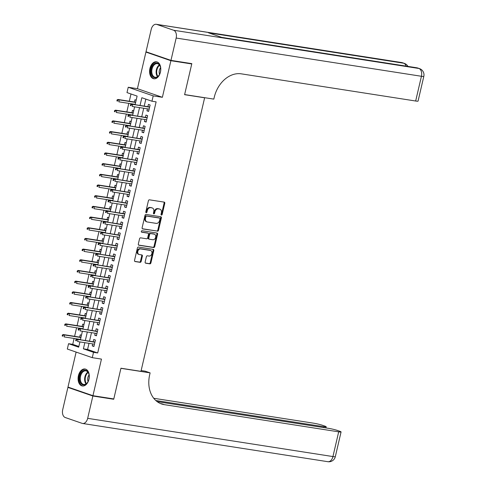 <?xml version="1.0" encoding="UTF-8"?>
<svg xmlns="http://www.w3.org/2000/svg" width="486" height="486" viewBox="0 0 486 486"><rect width="100%" height="100%" fill="white"/><g stroke="black" fill="none" stroke-linecap="round" stroke-linejoin="round"><path stroke-width="0.73" d="M161.449 215.085A0.759 0.577 109.1 0 0 162.19 214.441L164.784 203.294A1.081 0.826 109.1 0 0 164.207 202.121L149.469 199.825A1.081 0.826 109.1 0 0 148.406 200.742L145.812 211.89A0.759 0.577 109.1 0 0 146.96 212.066L147.294 210.626A3.457 2.637 109.1 0 1 150.696 207.674L151.924 207.868A3.457 2.637 109.1 0 1 152.276 207.953A3.457 2.637 109.1 0 1 153.764 211.635L153.43 213.075A0.759 0.577 109.1 0 0 154.578 213.251L154.913 211.811A3.457 2.637 109.1 0 1 158.315 208.865L159.542 209.053A3.457 2.637 109.1 0 1 159.888 209.144A3.457 2.637 109.1 0 1 161.382 212.819L161.042 214.259A0.759 0.577 109.1 0 0 161.449 215.085M161.085 214.794A0.759 0.577 109.1 0 0 161.516 214.205L164.11 203.063A1.081 0.826 109.1 0 0 163.891 202.073M145.855 212.425A0.759 0.577 109.1 0 0 146.286 211.835L146.62 210.389L147.294 210.626M153.473 213.609A0.759 0.577 109.1 0 0 153.898 213.02L154.238 211.58L154.913 211.811M88.956 379.305A8.59 5.516 -81.1 0 0 85.014 369.002A8.59 5.516 -81.1 0 0 78.428 375.672A8.59 5.516 -81.1 0 0 82.371 385.975A8.59 5.516 -81.1 0 0 88.956 379.305M160.441 72.104A8.59 5.516 -81.1 0 0 156.504 61.801A8.59 5.516 -81.1 0 0 149.919 68.471A8.59 5.516 -81.1 0 0 153.855 78.775A8.59 5.516 -81.1 0 0 160.441 72.104M145.138 262.021A1.081 0.826 109.1 0 0 145.709 263.199L149.846 263.843A1.081 0.826 109.1 0 0 150.909 262.92L153.789 250.545A1.081 0.826 109.1 0 0 153.212 249.373L138.474 247.07A1.081 0.826 109.1 0 0 137.41 247.994L134.531 260.368A1.081 0.826 109.1 0 0 135.108 261.547L140.102 262.325A1.081 0.826 109.1 0 0 141.165 261.407L142.398 256.11A1.081 0.826 109.1 0 0 141.821 254.931L139.342 254.543A2.892 2.205 109.1 0 1 139.057 254.476A2.892 2.205 109.1 0 1 137.86 251.207A2.892 2.205 109.1 0 1 140.648 248.935L150.356 250.448A2.892 2.205 109.1 0 1 150.648 250.521A2.892 2.205 109.1 0 1 151.845 253.783A2.892 2.205 109.1 0 1 149.05 256.055L147.434 255.806A1.081 0.826 109.1 0 0 146.371 256.73L145.138 262.021M89.005 343.335L87.577 349.477L97.692 352.97L93.525 352.32L92.279 357.666L67.317 349.039L68.562 343.699L78.683 347.192L79.911 341.919M189.996 63.35L191.751 63.958L184.601 94.679L204.624 97.795L140.964 371.34L120.947 368.224L113.797 398.939L92.941 395.689L101.459 359.093L92.279 357.666M191.751 63.958L170.896 60.707L145.928 52.081L137.417 88.683L128.237 87.249L153.199 95.876L151.96 101.216L141.839 97.722L140.035 105.462M137.417 88.683L162.379 97.303L170.896 60.707M162.379 97.303L153.199 95.876M97.692 352.97L156.127 101.866L151.96 101.216M157.434 231.227A1.081 0.826 109.1 0 0 158.497 230.303L161.376 217.928A1.081 0.826 109.1 0 0 160.805 216.75L146.067 214.454A1.081 0.826 109.1 0 0 145.004 215.377L142.125 227.752A1.081 0.826 109.1 0 0 142.696 228.93L156.759 230.99A1.081 0.826 109.1 0 0 157.822 230.072L160.702 217.698A1.081 0.826 109.1 0 0 160.489 216.701M157.585 234.24L154.706 246.615A1.081 0.826 109.1 0 1 153.643 247.532L138.899 245.236A1.081 0.826 109.1 0 1 138.328 244.063L139.561 238.766A1.081 0.826 109.1 0 1 140.624 237.842L146.602 238.778A1.081 0.826 109.1 0 0 147.665 237.854L148.479 234.343A1.081 0.826 109.1 0 0 147.908 233.165L141.681 232.193A0.759 0.577 109.1 0 1 142.021 230.722L157.008 233.061A1.081 0.826 109.1 0 1 157.585 234.24L156.911 234.003L154.032 246.378L154.706 246.615M76.12 352.083L67.979 387.069L92.941 395.689M147.756 52.367L145.928 52.081M81.46 335.243L80.233 334.818L79.704 337.108M79.2 339.252L79.127 339.574M83.95 324.557L82.717 324.132L82.189 326.422M81.691 328.566L81.612 328.888M86.435 313.871L85.208 313.446L84.673 315.736M84.175 317.88L84.102 318.202M88.92 303.185L87.693 302.766L87.158 305.05M86.66 307.195L86.587 307.517M91.411 292.499L90.177 292.08L89.649 294.364M89.151 296.509L89.072 296.831M93.895 281.819L92.668 281.394L92.133 283.678M91.635 285.823L91.562 286.151M96.38 271.133L95.153 270.708L94.618 272.992M94.12 275.137L94.047 275.465M98.865 260.447L97.637 260.022L97.109 262.306M96.611 264.457L96.532 264.779M101.355 249.761L100.128 249.336L99.594 251.627M99.095 253.771L99.016 254.093M103.84 239.076L102.613 238.65L102.078 240.941M101.58 243.085L101.507 243.407M106.325 228.39L105.098 227.964L104.569 230.255M104.065 232.399L103.992 232.721M108.815 217.704L107.588 217.278L107.054 219.569M106.556 221.713L106.477 222.035M111.3 207.018L110.073 206.593L109.538 208.883M109.04 211.027L108.967 211.349M113.785 196.332L112.558 195.913L112.029 198.197M111.525 200.341L111.452 200.663M116.276 185.646L115.042 185.227L114.514 187.511M114.016 189.655L113.937 189.977M118.76 174.966L117.533 174.541L116.998 176.825M116.5 178.97L116.427 179.298M121.245 164.28L120.018 163.855L119.489 166.139M118.985 168.284L118.912 168.612M123.736 153.594L122.502 153.169L121.974 155.453M121.476 157.604L121.397 157.926M126.22 142.908L124.993 142.483L124.459 144.767M123.96 146.918L123.887 147.24M128.705 132.222L127.478 131.797L126.943 134.087M126.445 136.232L126.372 136.554M131.196 121.536L129.962 121.111L129.434 123.401M128.936 125.546L128.857 125.868M133.68 110.851L132.453 110.425L131.919 112.716M131.42 114.86L131.348 115.182M147.398 108.834L146.942 110.814L148.625 111.397L150.119 104.988L148.43 104.405L147.902 106.689M144.913 119.52L144.451 121.5L146.14 122.083L147.635 115.668L145.946 115.091L145.411 117.375M142.428 130.205L141.967 132.186L143.656 132.769L145.144 126.354L143.461 125.771L142.927 128.061M139.938 140.891L139.482 142.872L141.165 143.455L142.659 137.04L140.97 136.457L140.442 138.747M137.453 151.577L136.991 153.558L138.68 154.135L140.175 147.726L138.486 147.143L137.951 149.433M134.968 162.263L134.507 164.238L136.195 164.821L137.684 158.412L136.001 157.829L135.466 160.119M132.484 172.949L132.022 174.924L133.705 175.507L135.199 169.098L133.51 168.514L132.982 170.805M129.993 183.635L129.531 185.609L131.22 186.193L132.714 179.784L131.026 179.2L130.491 181.485M127.508 194.315L127.046 196.295L128.735 196.879L130.224 190.469L128.541 189.886L128.006 192.17M125.024 205.001L124.562 206.981L126.245 207.565L127.739 201.155L126.05 200.572L125.522 202.856M122.533 215.687L122.077 217.667L123.76 218.25L125.254 211.841L123.566 211.258L123.031 213.542M120.048 226.373L119.586 228.353L121.275 228.936L122.764 222.521L121.081 221.944L120.546 224.228M117.563 237.059L117.102 239.039L118.791 239.622L120.279 233.207L118.59 232.624L118.062 234.914M115.073 247.745L114.617 249.725L116.3 250.308L117.794 243.893L116.105 243.31L115.577 245.6M112.588 258.43L112.126 260.411L113.815 260.994L115.31 254.579L113.621 253.996L113.086 256.286M110.103 269.116L109.642 271.097L111.33 271.674L112.819 265.265L111.136 264.682L110.601 266.972M107.613 279.802L107.157 281.777L108.84 282.36L110.334 275.951L108.645 275.368L108.117 277.658M105.128 290.488L104.666 292.463L106.355 293.046L107.849 286.637L106.161 286.054L105.626 288.338M102.643 301.174L102.181 303.149L103.87 303.732L105.359 297.323L103.676 296.739L103.141 299.024M100.159 311.854L99.697 313.835L101.38 314.418L102.874 308.009L101.185 307.425L100.657 309.71M97.668 322.54L97.206 324.52L98.895 325.104L100.389 318.695L98.701 318.111L98.166 320.396M95.183 333.226L94.721 335.206L96.41 335.79L97.899 329.374L96.216 328.797L95.681 331.081M145.836 99.101L144.208 106.112M143.71 108.263L141.718 116.798M141.219 118.942L139.233 127.484M138.735 129.628L136.748 138.17M136.25 140.314L134.258 148.856M133.759 151L131.773 159.542M131.275 161.686L129.288 170.228M128.79 172.372L126.803 180.914M126.299 183.058L124.313 191.599M123.815 193.744L121.828 202.279M121.33 204.43L119.343 212.965M118.839 215.116L116.853 223.651M116.354 225.796L114.368 234.337M113.87 236.482L111.883 245.023M111.379 247.167L109.393 255.709M108.894 257.853L106.908 266.395M106.41 268.539L104.423 277.081M103.925 279.225L101.932 287.767M101.434 289.911L99.448 298.453M98.95 300.597L96.963 309.139M96.465 311.283L94.478 319.818M93.974 321.969L91.988 330.504M91.49 332.649L89.503 341.19M92.698 343.912L92.237 345.892L93.919 346.475L95.414 340.06L93.725 339.477L93.197 341.767M130.995 93.974L129.306 101.234M128.808 103.378L126.822 111.92M126.317 114.064L124.331 122.606M123.833 124.75L121.846 133.292M121.348 135.436L119.362 143.978M118.857 146.122L116.871 154.663M116.373 156.808L114.386 165.343M113.888 167.494L111.901 176.029M111.403 178.18L109.411 186.715M108.913 188.86L106.926 197.401M106.428 199.546L104.441 208.087M103.943 210.231L101.951 218.773M101.453 220.917L99.466 229.459M98.968 231.603L96.981 240.145M96.483 242.289L94.497 250.831M93.992 252.975L92.006 261.517M91.508 263.661L89.521 272.196M89.023 274.347L87.037 282.882M86.532 285.033L84.546 293.568M84.048 295.713L82.061 304.254M81.563 306.399L79.576 314.94M79.078 317.085L77.086 325.626M76.588 327.771L74.601 336.312M74.103 338.456L72.73 344.349L78.854 346.463M136.165 100.165L134.938 99.739L134.403 102.03M133.905 104.174L133.832 104.496M204.624 97.795L204.041 97.595M72.73 344.349L68.562 343.699M135.114 104.697L137.113 96.088L126.992 92.595L128.237 87.249M84.831 342.685L83.404 348.827L93.525 352.32M139.537 107.613L137.55 116.148M137.052 118.292L135.059 126.834M134.561 128.978L132.575 137.52M132.077 139.664L130.09 148.206M129.592 150.35L127.605 158.892M127.101 161.036L125.115 169.578M124.616 171.722L122.63 180.263M122.132 182.408L120.145 190.949M119.641 193.094L117.655 201.629M117.156 203.78L115.17 212.315M114.672 214.466L112.685 223.001M112.181 225.146L110.194 233.687M109.696 235.832L107.71 244.373M107.212 246.517L105.225 255.059M104.727 257.203L102.734 265.745M102.236 267.889L100.25 276.431M99.751 278.575L97.765 287.117M97.267 289.261L95.28 297.803M94.776 299.947L92.79 308.489M92.291 310.633L90.305 319.168M89.807 321.319L87.82 329.854M87.316 331.999L85.329 340.54M80.409 339.775L82.395 331.233M82.893 329.089L84.88 320.547M85.378 318.403L87.371 309.861M87.869 307.717L89.855 299.176M90.353 297.031L92.34 288.496M92.838 286.345L94.825 277.81M95.329 275.659L97.315 267.124M97.814 264.979L99.8 256.438M100.298 254.293L102.285 245.752M102.789 243.608L104.776 235.066M105.274 232.922L107.26 224.38M107.758 222.236L109.745 213.694M110.243 211.55L112.236 203.008M112.734 200.864L114.72 192.322M115.218 190.178L117.205 181.643M117.703 179.492L119.696 170.957M120.194 168.806L122.18 160.271M122.679 158.126L124.665 149.585M125.163 147.44L127.15 138.899M127.654 136.754L129.641 128.213M130.139 126.068L132.125 117.527M132.623 115.382L134.61 106.841M87.577 349.477L83.404 348.827M146.942 110.814L148.698 111.087M144.451 121.5L146.213 121.773M141.967 132.186L143.722 132.459M139.482 142.872L141.238 143.145M136.991 153.558L138.753 153.831M134.507 164.238L136.268 164.517M132.022 174.924L133.778 175.197M129.531 185.609L131.293 185.883M127.046 196.295L128.808 196.569M124.562 206.981L126.317 207.255M122.077 217.667L123.833 217.941M119.586 228.353L121.348 228.627M117.102 239.039L118.857 239.312M114.617 249.725L116.373 249.998M112.126 260.411L113.888 260.684M109.642 271.097L111.397 271.37M107.157 281.777L108.913 282.056M104.666 292.463L106.428 292.736M102.181 303.149L103.943 303.422M99.697 313.835L101.453 314.108M97.206 324.52L98.968 324.794M94.721 335.206L96.483 335.48M92.237 345.892L93.992 346.166M159.888 209.144L159.214 208.907A3.457 2.637 109.1 0 0 158.867 208.822L159.542 209.053M154.238 211.58A3.457 2.637 109.1 0 1 157.64 208.628L158.867 208.822M152.276 207.953L151.602 207.722A3.457 2.637 109.1 0 0 151.249 207.637L151.924 207.868M146.62 210.389A3.457 2.637 109.1 0 1 150.022 207.443L151.249 207.637M142.343 228.742L156.759 230.99M159.967 218.9A0.759 0.577 109.1 0 0 159.56 218.08L146.626 216.063A0.759 0.577 109.1 0 0 145.879 216.707L145.527 218.226A3.457 2.637 109.1 0 0 147.015 221.908A3.457 2.637 109.1 0 0 147.367 221.993L156.206 223.372A3.457 2.637 109.1 0 0 159.608 220.425L159.967 218.9M159.037 217.898A0.759 0.577 109.1 0 0 158.886 217.843L159.56 218.08M147.015 221.908L146.341 221.677A3.457 2.637 109.1 0 1 144.852 217.995L145.205 216.477A0.759 0.577 109.1 0 1 145.952 215.833L158.886 217.843M138.546 245.053L152.969 247.301A1.081 0.826 109.1 0 0 154.032 246.378M147.44 233.001A1.081 0.826 109.1 0 0 147.234 232.928L141.396 232.022M152.804 239.744A2.892 2.205 109.1 0 0 155.599 237.466A2.892 2.205 109.1 0 0 154.402 234.203A2.892 2.205 109.1 0 0 154.111 234.131L150.69 233.596A1.081 0.826 109.1 0 0 149.627 234.519L148.807 238.031A1.081 0.826 109.1 0 0 149.384 239.209L152.804 239.744M154.402 234.203L153.728 233.973A2.892 2.205 109.1 0 0 153.436 233.9L154.111 234.131M149.172 239.136L148.71 238.978A1.081 0.826 109.1 0 1 148.133 237.8L148.953 234.288A1.081 0.826 109.1 0 1 150.016 233.365L153.436 233.9M156.911 234.003A1.081 0.826 109.1 0 0 156.692 233.013M150.648 250.521L149.974 250.284A2.892 2.205 109.1 0 0 149.682 250.211L150.356 250.448M139.057 254.476L138.376 254.239A2.892 2.205 109.1 0 1 137.18 250.976A2.892 2.205 109.1 0 1 139.974 248.698L149.682 250.211M134.75 261.365L139.427 262.094A1.081 0.826 109.1 0 0 140.49 261.17L141.724 255.873A1.081 0.826 109.1 0 0 141.505 254.883M145.357 263.017L149.172 263.612A1.081 0.826 109.1 0 0 150.235 262.689L153.114 250.314A1.081 0.826 109.1 0 0 152.896 249.318M117.138 99.83L116.889 100.9L117.563 101.131L117.812 100.067L117.138 99.83L118.049 99.478L119.264 99.897L118.815 101.823L135.187 104.375M117.563 101.131L116.889 100.9M117.812 100.067L119.264 99.897L135.637 102.449M118.049 99.478L135.685 102.23M149.658 106.963L131.542 104.144L149.609 107.187M131.305 104.727L130.631 104.49L130.382 105.559L131.056 105.796L131.305 104.727L132.757 104.563L132.314 106.483L149.159 109.107M131.056 105.796L130.382 105.559M131.542 104.144L130.631 104.49M151.061 72.633A7.436 4.775 98.9 0 1 154.621 63.575A7.436 4.775 98.9 0 1 160.423 66.995A7.436 4.775 98.9 0 1 160.629 68.143A7.436 4.775 98.9 0 1 159.171 75.02A7.436 4.775 98.9 0 1 154.305 77.645A7.436 4.775 98.9 0 1 151.061 72.633M160.459 67.153A6.883 4.423 -81.1 0 0 157.324 63.654A6.883 4.423 -81.1 0 0 151.832 72.536A6.883 4.423 -81.1 0 0 155.204 77.256A6.883 4.423 -81.1 0 0 159.256 74.874M160.58 67.767A4.903 3.147 -81.1 0 0 159.201 72.882A4.903 3.147 -81.1 0 0 159.554 74.328M157.112 61.947A8.535 5.48 -81.1 0 0 150.356 72.967A8.535 5.48 -81.1 0 0 154.481 78.817M79.576 379.839A7.436 4.775 98.9 0 1 83.136 370.775A7.436 4.775 98.9 0 1 88.932 374.196A7.436 4.775 98.9 0 1 89.145 375.35A7.436 4.775 98.9 0 1 87.687 382.221A7.436 4.775 98.9 0 1 82.82 384.851A7.436 4.775 98.9 0 1 79.576 379.839M88.974 374.36A6.883 4.423 -81.1 0 0 85.834 370.854A6.883 4.423 -81.1 0 0 80.348 379.736A6.883 4.423 -81.1 0 0 83.714 384.462A6.883 4.423 -81.1 0 0 87.772 382.081M89.09 374.967A4.903 3.147 -81.1 0 0 87.711 380.088A4.903 3.147 -81.1 0 0 88.069 381.534M85.621 369.153A8.535 5.48 -81.1 0 0 78.866 380.167A8.535 5.48 -81.1 0 0 82.997 386.018M170.969 60.386L191.824 63.636L184.625 94.57L213.822 99.12L214.247 97.303A27.532 20.971 -70.9 0 1 241.317 73.842L415.67 101.015L421.429 76.278L176.163 38.054L170.969 60.386L146.007 51.765L151.201 29.433A6.61 4.24 -81.1 0 1 156.267 24.3L401.533 62.524A6.61 4.24 98.9 0 1 402.007 62.645L156.741 24.415A6.61 4.24 -81.1 0 0 156.267 24.3M176.163 38.054A6.61 4.24 -81.1 0 0 173.611 30.241L156.741 24.415M406.126 66.12A6.61 4.24 98.9 0 0 403.69 63.223A6.61 5.03 -70.9 0 1 404.358 63.393L402.669 62.809A6.61 5.03 109.1 0 0 402.007 62.645L403.69 63.223L208.482 32.799L221.974 37.465L417.182 67.888L418.871 68.471A6.61 4.24 98.9 0 1 421.429 76.278A6.61 0.583 13.1 0 0 423.816 76.375A6.61 6.61 0 0 0 419.54 68.635L417.851 68.052A6.61 5.03 109.1 0 0 417.182 67.888A6.61 4.24 98.9 0 0 416.709 67.767L221.744 37.379M423.816 76.375L418.057 101.112A6.61 0.583 -166.9 0 1 415.67 101.015M111.968 398.66L113.724 399.261L120.923 368.327L150.119 372.877L149.694 374.694A27.532 20.971 109.1 0 0 161.565 403.969A27.532 20.971 109.1 0 0 164.335 404.662L338.687 431.835A6.61 0.583 13.1 0 0 341.075 431.933A6.61 0.583 13.1 0 0 339.647 431.216L337.655 430.529A6.61 0.583 13.1 0 0 328.603 428.348L157.148 401.624M141.153 370.557L145.229 371.189L150.119 372.877M92.869 396.011L67.9 387.391L62.706 409.722A6.61 4.24 -81.1 0 0 65.264 417.529L82.128 423.355A6.61 4.24 -81.1 0 0 82.602 423.476A6.61 4.24 -81.1 0 0 87.668 418.343L92.869 396.011L113.724 399.261M67.9 387.391L69.729 387.676M155.799 400.507L323.81 426.696A6.61 0.583 13.1 0 0 326.197 426.793A6.61 0.583 13.1 0 0 324.77 426.076L322.777 425.39A6.61 0.583 13.1 0 0 313.725 423.209L153.734 398.277M160.362 403.502A27.532 20.971 109.1 0 0 161.905 403.817L164.335 404.662M114.647 110.516L114.398 111.586L115.079 111.816L115.322 110.747L114.647 110.516L115.565 110.164L116.78 110.583L116.33 112.509L132.702 115.061M115.079 111.816L114.398 111.586M115.322 110.747L116.78 110.583L133.146 113.135M115.565 110.164L133.2 112.916M112.163 121.202L111.914 122.272L112.588 122.502L112.837 121.433L112.163 121.202L113.08 120.85L114.289 121.269L113.846 123.195L130.212 125.746M112.588 122.502L111.914 122.272M112.837 121.433L114.289 121.269L130.661 123.821M113.08 120.85L130.71 123.602M109.678 131.888L109.429 132.957L110.103 133.188L110.352 132.119L109.678 131.888L110.589 131.536L111.804 131.955L111.355 133.881L127.727 136.432M110.103 133.188L109.429 132.957M110.352 132.119L111.804 131.955L128.176 134.507M110.589 131.536L128.225 134.282M107.187 142.574L106.944 143.643L107.619 143.874L107.868 142.805L107.187 142.574L108.105 142.222L109.32 142.641L108.87 144.567L125.242 147.118M107.619 143.874L106.944 143.643M107.868 142.805L109.32 142.641L125.686 145.192M108.105 142.222L125.74 144.968M147.173 117.648L129.057 114.824L147.118 117.873M128.82 115.413L128.146 115.176L127.897 116.245L128.571 116.482L128.82 115.413L130.272 115.243L129.823 117.169L146.675 119.793M128.571 116.482L127.897 116.245M129.057 114.824L128.146 115.176M144.682 128.334L126.573 125.51L144.634 128.559M126.33 126.099L125.655 125.862L125.406 126.931L126.081 127.162L126.33 126.099L127.788 125.929L127.338 127.854L144.184 130.479M126.081 127.162L125.406 126.931M126.573 125.51L125.655 125.862M142.198 139.02L124.082 136.195L142.149 139.239M123.845 136.779L123.171 136.548L122.922 137.617L123.596 137.848L123.845 136.779L125.297 136.615L124.853 138.54L141.699 141.165M123.596 137.848L122.922 137.617M124.082 136.195L123.171 136.548M139.713 149.706L121.597 146.881L139.658 149.925M121.36 147.465L120.686 147.234L120.437 148.303L121.111 148.534L121.36 147.465L122.812 147.301L122.363 149.226L139.215 151.851M121.111 148.534L120.437 148.303M121.597 146.881L120.686 147.234M104.703 153.26L104.454 154.329L105.128 154.56L105.377 153.491L104.703 153.26L105.62 152.908L106.835 153.327L106.385 155.247L122.751 157.798M105.128 154.56L104.454 154.329M105.377 153.491L106.835 153.327L123.201 155.878M105.62 152.908L123.256 155.654M137.228 160.392L119.113 157.567L137.174 160.611M118.87 158.15L118.195 157.92L117.946 158.989L118.627 159.22L118.87 158.15L120.328 157.986L119.878 159.912L136.724 162.537M118.627 159.22L117.946 158.989M119.113 157.567L118.195 157.92M102.218 163.946L101.969 165.009L102.643 165.246L102.892 164.177L102.218 163.946L103.129 163.594L104.344 164.013L103.901 165.933L120.267 168.484M102.643 165.246L101.969 165.009M102.892 164.177L104.344 164.013L120.716 166.564M103.129 163.594L120.765 166.34M134.737 171.078L116.628 168.253L134.689 171.297M116.385 168.836L115.711 168.606L115.461 169.675L116.136 169.906L116.385 168.836L117.837 168.672L117.393 170.598L134.239 173.223M116.136 169.906L115.461 169.675M116.628 168.253L115.711 168.606M99.733 174.626L99.484 175.695L100.159 175.932L100.408 174.863L99.733 174.626L100.645 174.28L101.86 174.699L101.41 176.618L117.782 179.17M100.159 175.932L99.484 175.695M100.408 174.863L101.86 174.699L118.226 177.25M100.645 174.28L118.28 177.025M132.253 181.764L114.137 178.939L132.198 181.983M113.9 179.522L113.226 179.291L112.977 180.361L113.651 180.592L113.9 179.522L115.352 179.358L114.903 181.278L131.755 183.908M113.651 180.592L112.977 180.361M114.137 178.939L113.226 179.291M97.243 185.312L96.993 186.381L97.668 186.618L97.917 185.549L97.243 185.312L98.16 184.966L99.375 185.385L98.925 187.304L115.291 189.856M97.668 186.618L96.993 186.381M97.917 185.549L99.375 185.385L115.741 187.936M98.16 184.966L115.796 187.711M129.768 192.444L111.652 189.625L129.713 192.669M111.416 190.208L110.735 189.977L110.492 191.047L111.166 191.277L111.416 190.208L112.867 190.044L112.418 191.964L129.264 194.594M111.166 191.277L110.492 191.047M111.652 189.625L110.735 189.977M94.758 195.998L94.509 197.067L95.183 197.304L95.432 196.235L94.758 195.998L95.669 195.645L96.884 196.065L96.441 197.99L112.807 200.542M95.183 197.304L94.509 197.067M95.432 196.235L96.884 196.065L113.256 198.616M95.669 195.645L113.305 198.397M127.277 203.13L109.168 200.311L127.229 203.355M108.925 200.894L108.25 200.663L108.001 201.726L108.676 201.963L108.925 200.894L110.383 200.73L109.933 202.65L126.779 205.28M108.676 201.963L108.001 201.726M109.168 200.311L108.25 200.663M92.273 206.684L92.024 207.753L92.698 207.984L92.948 206.921L92.273 206.684L93.184 206.331L94.399 206.75L93.95 208.676L110.322 211.228M92.698 207.984L92.024 207.753M92.948 206.921L94.399 206.75L110.772 209.302M93.184 206.331L110.82 209.083M124.793 213.816L106.677 210.997L124.738 214.04M106.44 211.58L105.766 211.343L105.517 212.412L106.191 212.649L106.44 211.58L107.892 211.416L107.449 213.336L124.294 215.96M106.191 212.649L105.517 212.412M106.677 210.997L105.766 211.343M89.782 217.37L89.533 218.439L90.208 218.67L90.457 217.6L89.782 217.37L90.7 217.017L91.915 217.436L91.465 219.362L107.837 221.914M90.208 218.67L89.533 218.439M90.457 217.6L91.915 217.436L108.281 219.988M90.7 217.017L108.335 219.769M122.308 224.502L104.192 221.677L122.253 224.726M103.955 222.266L103.281 222.029L103.032 223.098L103.706 223.335L103.955 222.266L105.407 222.102L104.958 224.022L121.804 226.646M103.706 223.335L103.032 223.098M104.192 221.677L103.281 222.029M87.298 228.055L87.049 229.125L87.723 229.356L87.972 228.286L87.298 228.055L88.209 227.703L89.424 228.122L88.981 230.048L105.347 232.6M87.723 229.356L87.049 229.125M87.972 228.286L89.424 228.122L105.796 230.674M88.209 227.703L105.845 230.455M119.817 235.188L101.708 232.363L119.769 235.412M101.465 232.952L100.79 232.715L100.541 233.784L101.216 234.015L101.465 232.952L102.923 232.782L102.473 234.708L119.319 237.332M101.216 234.015L100.541 233.784M101.708 232.363L100.79 232.715M84.813 238.741L84.564 239.811L85.238 240.041L85.487 238.972L84.813 238.741L85.724 238.389L86.939 238.808L86.49 240.734L102.862 243.286M85.238 240.041L84.564 239.811M85.487 238.972L86.939 238.808L103.311 241.36M85.724 238.389L103.36 241.135M117.333 245.873L99.217 243.049L117.284 246.098M98.98 243.638L98.306 243.401L98.057 244.47L98.731 244.701L98.98 243.638L100.432 243.468L99.988 245.394L116.834 248.018M98.731 244.701L98.057 244.47M99.217 243.049L98.306 243.401M82.322 249.427L82.073 250.497L82.754 250.727L82.997 249.658L82.322 249.427L83.24 249.075L84.455 249.494L84.005 251.42L100.377 253.971M82.754 250.727L82.073 250.497M82.997 249.658L84.455 249.494L100.821 252.046M83.24 249.075L100.875 251.821M114.848 256.559L96.732 253.735L114.793 256.778M96.495 254.318L95.821 254.087L95.572 255.156L96.246 255.387L96.495 254.318L97.947 254.154L97.498 256.079L114.35 258.704M96.246 255.387L95.572 255.156M96.732 253.735L95.821 254.087M79.838 260.113L79.589 261.182L80.263 261.413L80.512 260.344L79.838 260.113L80.755 259.761L81.964 260.18L81.52 262.1L97.886 264.651M80.263 261.413L79.589 261.182M80.512 260.344L81.964 260.18L98.336 262.732M80.755 259.761L98.385 262.507M112.357 267.245L94.248 264.42L112.309 267.464M94.005 265.004L93.33 264.773L93.081 265.842L93.755 266.073L94.005 265.004L95.463 264.84L95.013 266.765L111.859 269.39M93.755 266.073L93.081 265.842M94.248 264.42L93.33 264.773M77.353 270.799L77.104 271.868L77.778 272.099L78.027 271.03L77.353 270.799L78.264 270.447L79.479 270.866L79.03 272.786L95.402 275.337M77.778 272.099L77.104 271.868M78.027 271.03L79.479 270.866L95.851 273.418M78.264 270.447L95.9 273.193M109.872 277.931L91.757 275.106L109.824 278.15M91.52 275.69L90.846 275.459L90.596 276.528L91.271 276.759L91.52 275.69L92.972 275.526L92.528 277.451L109.374 280.076M91.271 276.759L90.596 276.528M91.757 275.106L90.846 275.459M74.862 281.485L74.619 282.548L75.294 282.785L75.543 281.716L74.862 281.485L75.78 281.133L76.995 281.552L76.545 283.472L92.917 286.023M75.294 282.785L74.619 282.548M75.543 281.716L76.995 281.552L93.361 284.103M75.78 281.133L93.415 283.879M107.388 288.617L89.272 285.792L107.333 288.836M89.035 286.375L88.361 286.145L88.112 287.214L88.786 287.445L89.035 286.375L90.487 286.211L90.038 288.137L106.89 290.762M88.786 287.445L88.112 287.214M89.272 285.792L88.361 286.145M72.378 292.165L72.128 293.234L72.803 293.471L73.052 292.402L72.378 292.165L73.295 291.819L74.51 292.238L74.06 294.158L90.426 296.709M72.803 293.471L72.128 293.234M73.052 292.402L74.51 292.238L90.876 294.789M73.295 291.819L90.931 294.565M104.897 299.297L86.787 296.478L104.848 299.522M86.544 297.061L85.87 296.831L85.621 297.9L86.301 298.131L86.544 297.061L88.002 296.897L87.553 298.817L104.399 301.448M86.301 298.131L85.621 297.9M86.787 296.478L85.87 296.831M69.893 302.851L69.644 303.92L70.318 304.157L70.567 303.088L69.893 302.851L70.804 302.499L72.019 302.918L71.576 304.844L87.942 307.395M70.318 304.157L69.644 303.92M70.567 303.088L72.019 302.918L88.391 305.469M70.804 302.499L88.44 305.251M102.412 309.983L84.303 307.164L102.364 310.208M84.06 307.747L83.385 307.517L83.136 308.58L83.811 308.817L84.06 307.747L85.512 307.583L85.068 309.503L101.914 312.133M83.811 308.817L83.136 308.58M84.303 307.164L83.385 307.517M67.408 313.537L67.159 314.606L67.833 314.837L68.083 313.774L67.408 313.537L68.319 313.184L69.534 313.604L69.085 315.529L85.457 318.081M67.833 314.837L67.159 314.606M68.083 313.774L69.534 313.604L85.901 316.155M68.319 313.184L85.955 315.936M99.928 320.669L81.812 317.85L99.873 320.894M81.575 318.433L80.901 318.196L80.652 319.266L81.326 319.502L81.575 318.433L83.027 318.269L82.577 320.189L99.43 322.813M81.326 319.502L80.652 319.266M81.812 317.85L80.901 318.196M64.917 324.223L64.668 325.292L65.343 325.523L65.592 324.454L64.917 324.223L65.835 323.87L67.05 324.29L66.6 326.215L82.966 328.767M65.343 325.523L64.668 325.292M65.592 324.454L67.05 324.29L83.416 326.841M65.835 323.87L83.471 326.622M97.443 331.355L79.327 328.53L97.388 331.58M79.09 329.119L78.41 328.882L78.167 329.951L78.841 330.188L79.09 329.119L80.542 328.955L80.093 330.875L96.939 333.499M78.841 330.188L78.167 329.951M79.327 328.53L78.41 328.882M62.433 334.909L62.184 335.978L62.858 336.209L63.107 335.14L62.433 334.909L63.344 334.556L64.559 334.976L64.116 336.901L80.482 339.453M62.858 336.209L62.184 335.978M63.107 335.14L64.559 334.976L80.931 337.527M63.344 334.556L80.98 337.308M94.952 342.041L76.843 339.216L94.904 342.266M76.6 339.805L75.925 339.568L75.676 340.637L76.351 340.874L76.6 339.805L78.058 339.635L77.608 341.561L94.454 344.185M76.351 340.874L75.676 340.637M76.843 339.216L75.925 339.568M161.516 214.205L162.19 214.441M146.286 211.835L146.96 212.066M153.898 213.02L154.578 213.251M157.64 208.628L158.315 208.865M150.022 207.443L150.696 207.674M164.11 203.063L164.784 203.294M160.702 217.698L161.376 217.928M157.822 230.072L158.497 230.303M145.952 215.833L146.626 216.063M145.205 216.477L145.879 216.707M144.852 217.995L145.527 218.226M152.969 247.301L153.643 247.532M147.234 232.928L147.908 233.165M150.016 233.365L150.69 233.596M148.953 234.288L149.627 234.519M148.133 237.8L148.807 238.031M139.974 248.698L140.648 248.935M141.724 255.873L142.398 256.11M140.49 261.17L141.165 261.407M139.427 262.094L140.102 262.325M153.114 250.314L153.789 250.545M150.235 262.689L150.909 262.92M149.172 263.612L149.846 263.843M157.519 76.691A6.883 4.423 98.9 0 1 156.182 73.21A6.883 4.423 98.9 0 1 159.359 64.893M159.639 65.282A6.658 4.277 -81.1 0 0 156.741 73.204A6.658 4.277 -81.1 0 0 157.907 76.411M86.028 383.897A6.883 4.423 98.9 0 1 84.692 380.417A6.883 4.423 98.9 0 1 87.869 372.1M88.154 372.483A6.658 4.277 -81.1 0 0 85.25 380.41A6.658 4.277 -81.1 0 0 86.417 383.618M173.611 30.241L418.871 68.471A6.61 5.03 -70.9 0 1 419.54 68.635M87.668 418.343L332.934 456.567L338.687 431.835M323.609 427.571L323.81 426.696M332.934 456.567A6.61 4.24 98.9 0 1 327.868 461.7A6.61 6.61 0 0 0 335.322 456.67A6.61 0.583 -166.9 0 1 332.934 456.567M158.965 217.868L159.639 218.099M147.337 232.958L148.017 233.189M148.601 238.948L149.275 239.179M407.961 66.406A6.61 6.61 0 0 0 404.358 63.393M402.669 62.809A6.61 6.61 0 0 0 401.533 62.524M417.851 68.052A6.61 6.61 0 0 0 416.709 67.767M325.936 427.935L326.197 426.793M82.602 423.476L327.868 461.7M335.322 456.67L341.075 431.933"/></g></svg>
